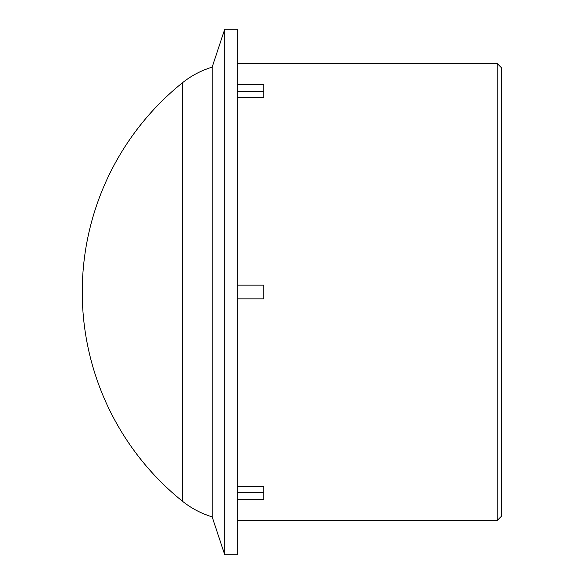 <?xml version="1.0" encoding="UTF-8"?>
<svg xmlns="http://www.w3.org/2000/svg" width="584" height="584" viewBox="0 0 584 584"><rect width="100%" height="100%" fill="white"/><g stroke="black" fill="none" stroke-linecap="round" stroke-linejoin="round"><path stroke-width="0.88" d="M501.751 292L501.751 68.051L497.181 63.481L497.181 520.519L501.751 515.949L501.751 292M237.316 84.731L263.764 84.731L263.764 97.608L237.316 97.608M237.316 486.392L263.764 486.392L263.764 499.269L237.316 499.269M263.764 91.586L237.316 91.586M237.316 492.414L263.764 492.414M237.316 292L237.316 554.8L224.731 554.8L224.731 29.2L237.316 29.2L237.316 292M237.316 285.145L263.764 285.145L263.764 298.855L237.316 298.855M212.145 67.167C201.195 70.474 191.253 75.708 182.332 82.87L182.332 501.13A87.651 87.651 0 0 0 212.145 516.833L212.145 67.167L224.731 29.2M237.316 520.519L497.181 520.519M237.316 63.481L497.181 63.481M212.145 516.833L224.731 554.8M182.325 82.877A268.538 268.538 0 0 0 182.332 501.13"/></g></svg>
